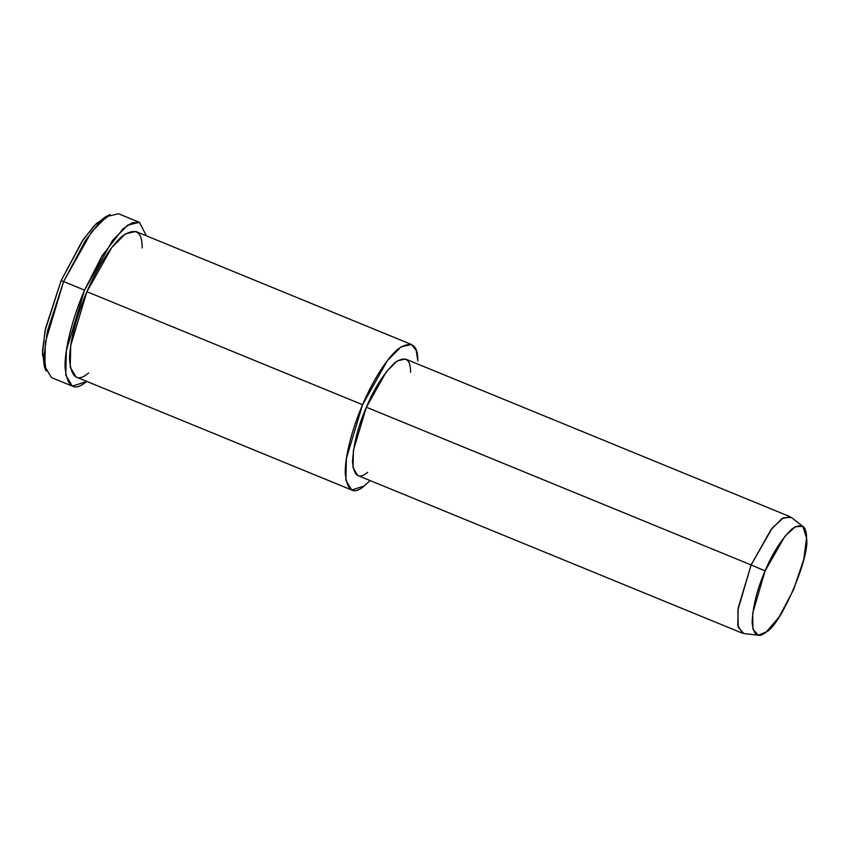 <?xml version="1.0" encoding="UTF-8"?>
<svg xmlns="http://www.w3.org/2000/svg" width="849" height="849" viewBox="0 0 849 849"><rect width="100%" height="100%" fill="white"/><g stroke="black" fill="none" stroke-linecap="round" stroke-linejoin="round"><path stroke-width="1.27" d="M139.459 222.353L146.389 235.82L139.469 222.364L132.242 222.703L122.925 228.933L101.986 255.942L84.55 290.146L112.45 240.543L127.785 225.091L139.459 222.353L118.52 213.778L106.847 216.506L91.512 231.957L63.611 281.571L61.075 280.764L45.591 328.139L42.503 350.584L44.254 366.259L46.016 371.045L44.18 354.627L47.406 331.152L63.611 281.571L85.494 240.384L98.357 223.903L110.126 214.627L105.52 216.792L94.271 225.654L81.982 241.403L61.075 280.764L63.611 281.571L45.4 342.062L44.817 366.481L51.396 377.54L72.324 386.125L65.755 375.067L66.339 350.648L84.55 290.146C74.479 313.037 64.439 346.954 65.076 367.532C67.113 387.25 74.234 391.951 86.418 381.626L72.324 386.125M802.878 526.391L791.417 517.466L783.404 517.752L772.155 528.174L751.132 564.946L765.108 570.91L784.816 536.43L795.354 526.667L802.878 526.391L806.55 538.107L803.748 559.395L793.571 589.694L779.011 617.106L766.35 631.889L758.263 635.222L752.957 629.247L752.702 613.169L765.108 570.91L751.132 564.946L737.898 610.028L738.174 627.178L743.83 633.545L758.263 635.222M765.108 570.91C757.202 588.877 752.883 606.069 752.118 622.497C753.488 635.646 758.231 638.777 766.35 631.889C780.762 625.448 810.296 556.541 806.55 538.107C806.603 525.902 801.859 522.772 792.319 528.715C781.77 538.68 772.696 552.741 765.108 570.91M751.132 564.946L770.977 529.67L781.876 518.686L790.186 516.744L405.419 359.01L397.12 360.952L386.21 371.947L366.375 407.223L353.428 450.246L353.004 467.608L357.684 475.472L742.44 633.195L737.77 625.331L738.184 607.969L751.132 564.946L366.375 407.223L751.132 564.946M411.394 344.461L135.734 231.459L125.355 233.878L111.718 247.621L86.916 291.716L362.576 404.718C353.619 425.062 344.694 455.202 345.267 473.498C347.082 491.03 353.407 495.2 364.242 486.031L370.09 480.555L364.242 486.031L351.719 490.022L345.872 480.194L346.392 458.492L362.576 404.718L387.377 360.623L401.015 346.88L411.394 344.461L416.233 350.414L417.835 360.974C417.91 344.694 411.585 340.523 398.86 348.451C386.316 358.098 371.172 384.13 362.576 404.718L86.916 291.716L70.732 345.49L70.212 367.192L76.06 377.02L351.719 490.022M367.702 472.267C359.031 479.611 353.98 476.268 352.526 462.249C353.333 444.727 357.949 426.389 366.375 407.223C374.473 387.834 384.141 372.838 395.401 362.215C405.578 355.869 410.64 359.201 410.576 372.233M88.583 373.029C77.747 382.209 71.422 378.028 69.607 360.507C69.045 342.211 77.97 312.061 86.916 291.716C95.513 271.128 110.667 245.096 123.211 235.449C135.936 227.521 142.261 231.692 142.176 247.972M63.611 281.571L84.55 290.146L63.611 281.571M45.22 368.424L42.45 353.63L45.05 330.717L61.075 280.764L83.372 239.365L96.319 223.595L107.738 215.933"/></g></svg>
